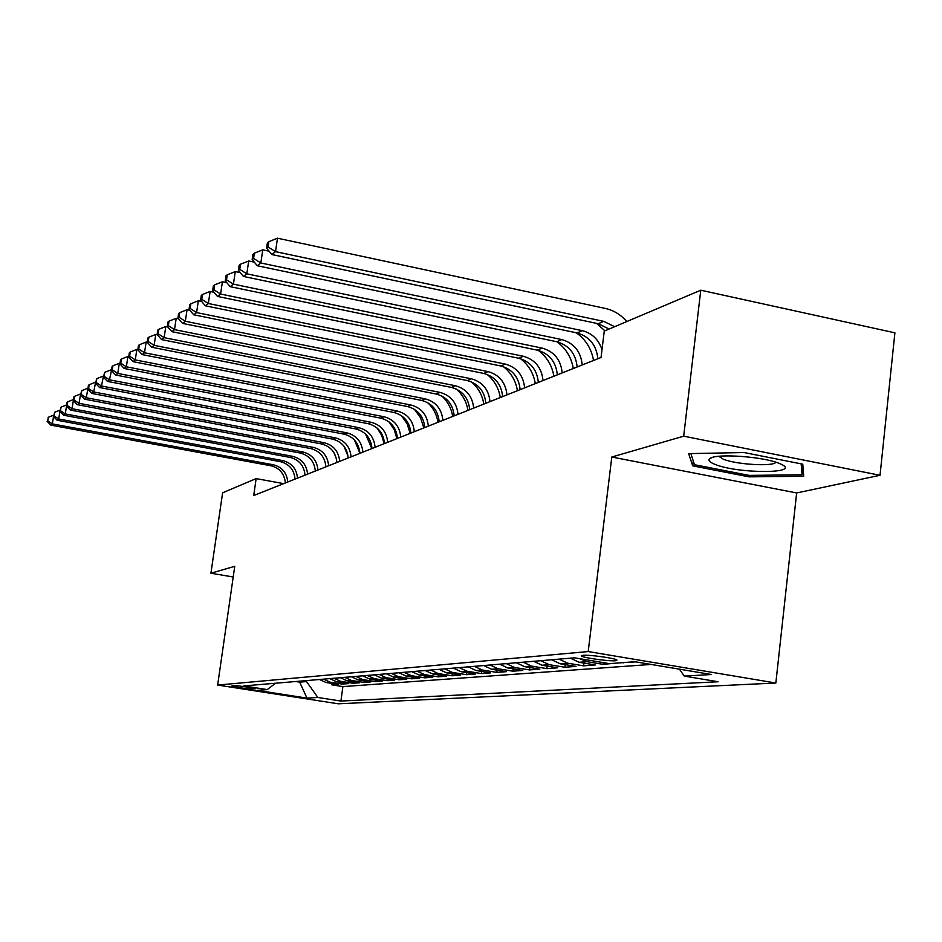 <?xml version="1.0" encoding="UTF-8"?>
<svg xmlns="http://www.w3.org/2000/svg" width="942" height="942" viewBox="0 0 942 942"><rect width="100%" height="100%" fill="white"/><g stroke="black" fill="none" stroke-linecap="round" stroke-linejoin="round"><path stroke-width="1.41" d="M582.945 655.314L581.473 655.903C581.756 657.598 608.768 661.449 615.42 660.742L616.986 660.13C616.586 658.423 589.268 654.56 582.945 655.314M880.028 475.286L683.692 436.181L611.794 457.023L796.649 492.96L880.028 475.286L894.9 332.82L700.766 290.207L604.269 331.101L601.031 357.489L253.716 495.539L256.142 478.607L222.606 492.807L210.926 573.219L233.204 576.999M796.649 492.96L775.843 683.021L338.26 703.804L217.661 685.058L588.208 651.558L775.843 683.021M319.468 679.5L325.932 682.479L338.072 684.398L331.878 684.858L332.067 683.445M323.553 679.158L330.065 682.149L342.252 684.08L342.452 682.62M342.252 684.08L348.634 683.598L336.341 681.655L329.771 678.629M340.403 677.722L347.068 680.795L359.538 682.773L352.956 683.268L353.156 681.761M351.378 676.792L358.125 679.912L370.783 681.926L363.989 682.432L364.201 680.878M362.694 675.826L369.547 679.005L382.381 681.042L375.375 681.572L375.587 679.959M374.386 674.837L381.333 678.063L394.357 680.136L387.127 680.689L387.35 679.017M386.455 673.813L393.52 677.086L406.744 679.206L399.267 679.771L399.49 678.04M398.949 672.753L406.12 676.085L419.531 678.24L411.807 678.817L412.043 677.039M411.866 671.646L419.143 675.049L432.767 677.239L424.771 677.84L425.019 675.991M425.231 670.516L432.625 673.966L446.461 676.203L438.195 676.827L438.442 674.908M439.066 669.338L446.59 672.859L460.65 675.131L452.078 675.779L452.337 673.789M453.408 668.125L461.05 671.705L475.333 674.025L466.455 674.696L466.726 672.623M468.28 666.854L476.051 670.504L490.57 672.871L481.362 673.565L481.645 671.411M483.717 665.547L491.618 669.267L506.372 671.67L496.823 672.4L497.105 670.162M499.743 664.181L507.773 667.972L522.786 670.433L512.872 671.187L513.154 668.855M516.393 662.768L524.564 666.63L539.837 669.138L529.522 669.927L529.828 667.501M533.702 661.296L542.027 665.24L557.558 667.807L546.843 668.62L547.149 666.088M551.718 659.765L560.184 663.792L575.998 666.406L564.847 667.254L565.165 664.616M570.475 658.175L579.106 662.285L595.203 664.958L583.593 665.841L583.922 663.086M614.266 663.286L603.115 664.357L603.327 662.615M635.885 661.885L623.498 662.579M252.845 689.085L255.211 688.826C256.094 688.225 236.713 685.352 234.158 685.705L231.885 685.964C231.014 686.565 250.183 689.414 252.845 689.085L252.986 688.107M299.815 681.172L299.686 682.138L306.527 681.572L317.854 697.48L340.91 701.072L718.169 681.749L684.245 676.097L711.34 674.519L634.908 661.72L609.498 663.651L574.561 657.822L243.778 685.929L267.281 689.591L275.547 683.233M317.854 697.48L306.986 698.116L257.178 690.368L267.281 689.591M331.878 684.858L342.888 686.6L651.146 664.44M623.463 662.827L622.497 662.662M603.115 664.357L586.901 661.661L579.695 658.682M583.593 665.841L567.661 663.203L559.124 659.141M564.847 667.254L549.198 664.675L540.826 660.695M546.843 668.62L531.465 666.088L523.234 662.191M529.522 669.927L514.414 667.442L506.325 663.627M512.872 671.187L498.012 668.749L490.052 665.005M496.823 672.4L482.21 670.009L474.391 666.335M481.362 673.565L466.985 671.234L459.296 667.619M466.455 674.696L452.313 672.4L444.742 668.855M452.078 675.779L438.148 673.53L430.706 670.045M438.195 676.827L424.477 674.613L417.153 671.199M424.771 677.84L411.277 675.673L404.059 672.317M411.807 678.817L398.513 676.686L391.401 673.389M399.267 679.771L386.161 677.675L379.167 674.425M387.127 680.689L374.221 678.629L367.321 675.438M375.375 681.572L362.646 679.547L355.852 676.415M363.989 682.432L351.448 680.442L344.748 677.357M352.956 683.268L340.592 681.313L333.986 678.264M306.656 680.595L306.527 681.572M683.692 436.181L700.766 290.207M611.794 457.023L588.208 651.558M217.661 685.058L234.746 566.319L210.926 573.219M283.672 483.635L256.142 478.607M295.729 681.513L299.686 682.138L306.986 698.116M342.888 686.6L340.91 701.072M684.245 676.097L679.465 669.173M744.074 452.537L688.673 453.62L692.7 465.843L749.067 476.852L803.691 476.263L802.772 464.182L744.074 452.537M749.22 475.392L749.067 476.852M693.265 460.979L692.7 465.843M285.355 482.963C284.472 473.814 279.692 468.092 271.013 465.795L50.797 425.113L52.352 423.912L47.712 420.791L48.266 417.294L47.712 420.791M287.746 482.01C286.863 472.825 282.07 467.079 273.357 464.783L52.352 423.912L53.517 416.505M53.529 415.222L48.266 417.294M47.1 421.286L50.797 425.113M715.049 464.394C738.269 474.038 803.844 473.814 780.353 463.876L779.234 463.405C763.832 456.729 717.392 453.314 710.398 458.248C707.548 459.99 709.091 462.039 715.049 464.394M718.817 456.305L723.268 459.178C736.102 464.594 773.688 466.808 775.89 462.216M801.183 463.876L802.054 474.792L749.114 475.392L694.478 464.712L690.863 453.573M802.949 466.584L802.054 474.792M295.034 479.113C294.139 469.822 289.288 464.017 280.481 461.686L57.109 420.238L58.71 419.002L54 415.846L54.554 412.29L54 415.846M297.495 478.136C296.6 468.81 291.737 462.981 282.894 460.638L58.71 419.002L59.911 411.348M59.994 410.147L54.554 412.29M53.353 416.34L57.109 420.238M305.008 475.157C304.101 465.725 299.179 459.814 290.254 457.447L63.609 415.222L65.269 413.938L60.476 410.736L61.042 407.121L60.476 410.736M307.551 474.144C306.645 464.677 301.699 458.742 292.738 456.364L65.269 413.938L66.505 406.026M66.647 404.919L61.042 407.121M59.817 411.254L63.609 415.222M315.299 471.059C314.369 461.486 309.388 455.492 300.321 453.067L70.32 410.041L72.039 408.71L67.165 405.46L67.73 401.787L67.047 402.328L66.482 406.002L67.165 405.46M317.925 470.023C316.995 460.402 311.979 454.385 302.888 451.96L72.039 408.71L73.523 399.549M73.464 399.538L67.73 401.787M66.482 406.002L70.32 410.041M325.92 466.843C324.978 457.117 319.903 451.018 310.719 448.557L77.268 404.683L79.034 403.317L74.065 400.02L74.642 396.288L73.947 396.841L73.37 400.574L74.065 400.02M328.628 465.76C327.675 455.999 322.588 449.876 313.368 447.403L79.034 403.317L80.623 394.015M333.915 452.607L336.412 458.707M80.482 393.992L74.642 396.288M73.37 400.574L77.268 404.683M336.871 462.487C335.917 452.596 330.772 446.402 321.446 443.906L84.427 399.149L86.264 397.736L81.2 394.392L81.789 390.6L80.482 394.957L81.2 394.392M339.673 461.368C338.708 451.453 333.539 445.225 324.178 442.716L86.264 397.736L87.971 388.304M343.912 446.119L348.081 456.34M87.724 388.257L81.789 390.6M80.482 394.957L84.427 399.149M348.199 457.989C347.221 447.945 341.993 441.645 332.526 439.09L91.845 393.438L93.729 391.978L88.583 388.563L89.184 384.713L88.43 385.313L87.841 389.152L88.583 388.563M351.083 456.835C350.094 446.755 344.854 440.42 335.352 437.865L93.729 391.978L95.566 382.393M354.51 440.055L359.891 453.267M95.224 382.334L89.184 384.713M87.841 389.152L91.845 393.438M359.891 453.337C358.89 443.129 353.591 436.723 343.983 434.121L99.511 387.515L101.465 386.008L96.225 382.546L96.826 378.625L95.448 383.158L96.225 382.546M362.882 452.148C361.869 441.892 356.547 435.463 346.903 432.849L101.465 386.008L103.42 376.294M365.567 434.05L371.831 448.592M102.972 376.199L96.826 378.625M95.448 383.158L99.511 387.515M371.984 448.522C370.971 438.148 365.578 431.624 355.817 428.975L107.435 381.392L109.472 379.826L104.126 376.317L104.739 372.325L103.326 376.941L104.126 376.317M375.081 447.297C374.056 436.876 368.64 430.329 358.843 427.668L109.472 379.826L111.568 369.97M377.083 428.021L381.71 435.357L384.159 443.694M111.003 369.853L104.739 372.325M103.326 376.941L107.435 381.392M384.501 443.552C383.465 432.99 377.978 426.361 368.075 423.653L115.654 375.046L117.762 373.432L112.322 369.853L112.934 365.802L112.11 366.462L111.486 370.512L112.322 369.853M387.692 442.281C386.656 431.683 381.145 425.019 371.195 422.299L117.762 373.432L119.316 363.282L120.011 363.412M389.046 421.91L394.203 429.682L396.923 438.619M119.316 363.282L112.934 365.802M111.486 370.512L115.654 375.046M397.453 438.407C396.394 427.656 390.824 420.909 380.756 418.154L124.179 368.475L126.358 366.791L120.8 363.165L121.436 359.032L120.576 359.726L119.94 363.848L120.8 363.165M400.762 437.088C399.691 426.302 394.097 419.52 383.995 416.741L126.358 366.791L127.924 356.465L128.76 356.629M401.48 415.669L407.168 423.841L410.135 433.367M127.924 356.465L121.436 359.032M119.94 363.848L124.179 368.475M410.865 433.073C409.782 422.134 404.118 415.269 393.886 412.455L133.01 361.657L135.271 359.915L129.607 356.217L130.243 352.014L129.348 352.732L128.713 356.924L129.607 356.217M414.303 431.707C413.208 420.733 407.521 413.821 397.241 410.995L135.271 359.915L136.861 349.4L137.838 349.588M414.398 409.275L420.591 417.836L423.818 427.927M136.861 349.4L130.243 352.014M128.713 356.924L133.01 361.657M424.771 427.55C423.665 416.411 417.907 409.417 407.497 406.544L142.171 354.581L144.515 352.767L138.745 349.011L139.392 344.737L138.462 345.478L137.815 349.753L138.745 349.011M428.327 426.137C427.209 414.951 421.427 407.921 410.983 405.025L144.515 352.767L146.14 342.064L148.235 341.534L148.895 337.177L147.929 337.942L147.27 342.299L151.697 347.233L154.135 345.349L148.235 341.534M427.821 402.717C433.355 408.086 436.747 414.61 437.995 422.287M146.14 342.064L139.392 344.737M137.815 349.753L142.171 354.581M439.196 421.816C438.054 410.477 432.201 403.341 421.627 400.409L151.697 347.233M442.881 420.344C441.739 408.958 435.852 401.787 425.231 398.843L154.135 345.349L155.771 334.445L157.267 334.74M441.774 395.97C447.733 401.504 451.383 408.333 452.702 416.446M155.771 334.445L148.895 337.177M454.162 415.869C452.996 404.318 447.038 397.041 436.276 394.05L161.588 339.603L164.12 337.648L158.091 333.751L158.762 329.311L157.761 330.112L157.09 334.551L158.091 333.751M457.989 414.35C456.811 402.74 450.829 395.44 440.032 392.414L164.12 337.648L165.792 326.521L167.676 326.898M456.269 388.999C462.663 394.71 466.561 401.834 467.974 410.371M165.792 326.521L158.762 329.311M157.09 334.551L161.588 339.603M469.693 409.688C468.504 397.924 462.44 390.506 451.501 387.433L171.868 331.666L174.505 329.629L168.359 325.661L169.03 321.14L167.994 321.964L167.311 326.485L168.359 325.661M473.673 408.11C472.472 396.288 466.384 388.834 455.398 385.749L174.505 329.629L176.201 318.29L178.509 318.749M471.365 381.816C478.183 387.668 482.339 395.087 483.835 404.071M176.201 318.29L169.03 321.14M167.311 326.485L171.868 331.666M485.848 403.27C484.624 391.271 478.454 383.712 467.314 380.568L182.583 323.4L185.327 321.281L179.027 317.242L179.722 312.626L178.639 313.486L177.944 318.102L179.027 317.242M489.981 401.622C488.757 389.576 482.551 381.969 471.365 378.814L185.327 321.281L187.046 309.718L189.813 310.271M487.073 374.374C494.315 380.38 498.73 388.104 500.308 397.524M187.046 309.718L179.722 312.626M177.944 318.102L182.583 323.4M502.651 396.594C501.391 384.36 495.103 376.635 483.776 373.432L193.734 314.793L196.595 312.579L190.154 308.47L190.861 303.76L189.731 304.655L189.024 309.365L190.154 308.47M506.949 394.886C505.689 382.582 499.366 374.822 487.991 371.595L196.595 312.579L198.35 300.781L201.6 301.44M503.44 366.673C511.117 372.832 515.792 380.839 517.452 390.706M198.35 300.781L190.861 303.76M189.024 309.365L193.734 314.793M520.125 389.647C518.842 377.165 512.436 369.276 500.897 365.991L205.356 305.809L208.347 303.512L201.765 299.32L202.471 294.505L201.294 295.447L200.575 300.251L201.765 299.32M524.612 387.857C523.328 375.316 516.887 367.392 505.289 364.083L208.347 303.512L210.125 291.467L213.905 292.244M520.502 358.678C528.603 364.99 533.549 373.291 535.303 383.606M210.125 291.467L202.471 294.505M200.575 300.251L205.356 305.809M538.341 382.405C537.034 369.664 530.499 361.61 518.748 358.243L217.496 296.447L220.605 294.045L213.869 289.771L214.599 284.861L213.363 285.838L212.633 290.748L213.869 289.771M543.016 380.544C541.697 367.745 535.127 359.644 523.316 356.253L220.605 294.045L222.418 281.74L226.763 282.647M538.294 350.389C546.843 356.841 552.047 365.449 553.896 376.223M222.418 281.74L214.599 284.861M212.633 290.748L217.496 296.447M557.334 374.857C555.98 361.846 549.327 353.615 537.352 350.165L230.166 286.662L233.428 284.154L226.516 279.798L227.257 274.781L225.962 275.806L225.232 280.822L226.516 279.798M562.209 372.914C560.855 359.844 554.155 351.566 542.121 348.093L233.428 284.154L235.264 271.59L240.222 272.615M556.875 341.758C565.871 348.363 571.347 357.277 573.289 368.51M235.264 271.59L227.257 274.781M225.232 280.822L230.166 286.662M577.152 366.98C575.762 353.686 568.968 345.278 556.769 341.734L243.413 276.442L246.828 273.816L239.739 269.365L240.493 264.231L239.138 265.314L238.397 270.436L239.739 269.365M582.238 364.954C580.849 351.59 574.019 343.135 561.75 339.567L246.828 273.816L248.7 260.969L254.305 262.147M576.269 332.773C585.724 339.509 591.482 348.74 593.531 360.468M248.7 260.969L240.493 264.231M238.397 270.436L243.413 276.442M597.852 358.749C596.427 345.172 589.492 336.565 577.046 332.926L257.284 265.738L260.852 262.983L253.586 258.449L254.352 253.198L252.939 254.328L252.173 259.568L253.586 258.449M601.997 349.564C598.559 339.461 591.976 333.162 582.262 330.666L260.852 262.983L262.747 249.842L269.071 251.184M596.474 323.341L604.929 330.819M262.747 249.842L254.352 253.198M252.173 259.568L257.284 265.738M609.133 329.041L598.252 323.718L271.802 254.528L275.547 251.644L268.093 247.016L268.87 241.647L267.387 242.824L266.61 248.182L268.093 247.016M614.643 326.697L603.716 321.352L275.547 251.644L277.478 238.196L605.294 308.423C613.689 310.318 620.86 314.687 626.83 321.54M277.478 238.196L268.87 241.647M266.61 248.182L271.802 254.528M330.065 682.149L325.932 682.479M586.901 661.661L579.106 662.285M567.661 663.203L560.184 663.792M549.198 664.675L542.027 665.24M531.465 666.088L524.564 666.63M514.414 667.442L507.773 667.972M498.012 668.749L491.618 669.267M482.21 670.009L476.051 670.504M466.985 671.234L461.05 671.705M452.313 672.4L446.59 672.859M438.148 673.53L432.625 673.966M424.477 674.613L419.143 675.049M411.277 675.673L406.12 676.085M398.513 676.686L393.52 677.086M386.161 677.675L381.333 678.063M374.221 678.629L369.547 679.005M362.646 679.547L358.125 679.912M351.448 680.442L347.068 680.795M340.592 681.313L336.341 681.655M271.013 465.795L273.357 464.783M280.481 461.686L282.894 460.638M290.254 457.447L292.738 456.364M300.321 453.067L302.888 451.96M310.719 448.557L313.368 447.403M321.446 443.906L324.178 442.716M332.526 439.09L335.352 437.865M343.983 434.121L346.903 432.849M355.817 428.975L358.843 427.668M368.075 423.653L371.195 422.299M380.756 418.154L383.995 416.741M393.886 412.455L397.241 410.995M407.497 406.544L410.983 405.025M421.627 400.409L425.231 398.843M436.276 394.05L440.032 392.414M451.501 387.433L455.398 385.749M467.314 380.568L471.365 378.814M483.776 373.432L487.991 371.595M500.897 365.991L505.289 364.083M518.748 358.243L523.316 356.253M537.352 350.165L542.121 348.093M556.769 341.734L561.75 339.567M577.046 332.926L582.262 330.666M598.252 323.718L603.716 321.352M712.411 457.447L710.398 458.248"/></g></svg>
